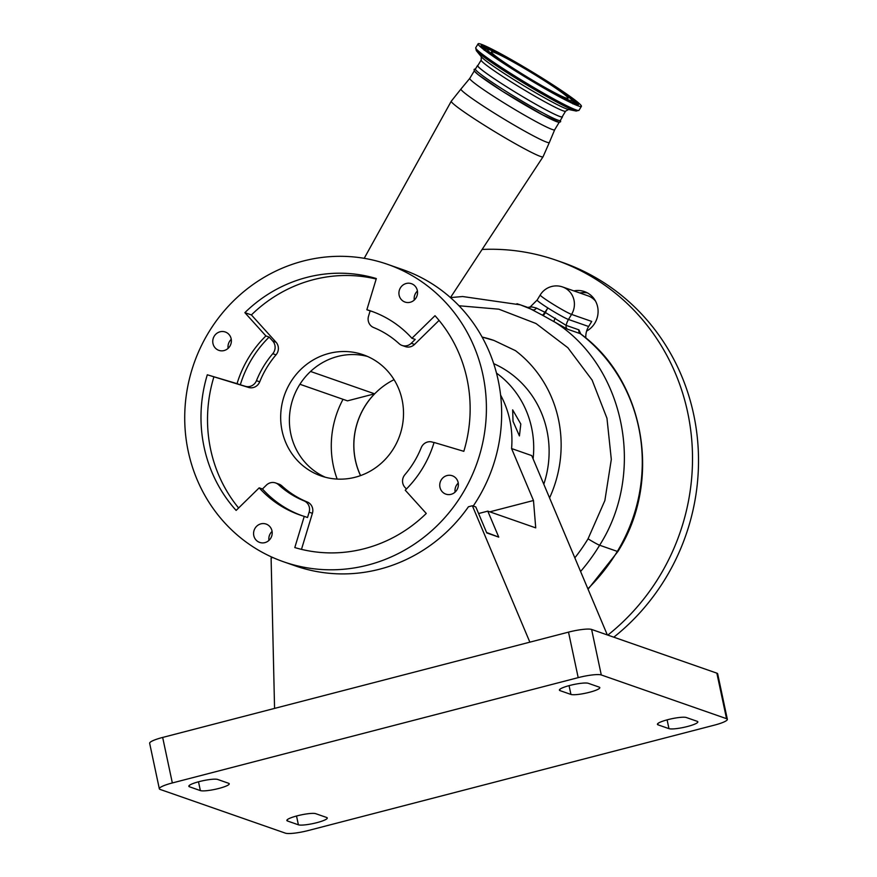 <?xml version="1.0" encoding="UTF-8"?>
<svg xmlns="http://www.w3.org/2000/svg" width="877" height="877" viewBox="0 0 877 877"><rect width="100%" height="100%" fill="white"/><g stroke="black" fill="none" stroke-linecap="round" stroke-linejoin="round"><path stroke-width="1.32" d="M573.909 290.901A21.695 20.664 109.2 0 1 584.466 291.592A21.695 20.664 109.2 0 1 594.814 323.164A21.695 20.664 109.2 0 1 586.625 331.078M482.098 249.452A216.981 206.599 109.2 0 1 556.281 260.272A216.981 206.599 109.2 0 1 659.734 575.937A216.981 206.599 109.2 0 1 607.816 635.101M556.281 260.272L562.267 262.355A216.981 206.599 109.2 0 1 665.731 578.031A216.981 206.599 109.2 0 1 613.801 637.195M579.894 292.995A21.695 20.664 109.2 0 1 587.382 292.885M585.836 338.04A18.866 17.968 109.2 0 1 588.642 326.507L591.712 321.431L571.563 314.404A18.866 1.25 -148.8 0 1 550.909 302.861A18.866 1.25 -148.8 0 1 540.21 295.001L537.141 300.077A18.866 1.25 31.2 0 0 547.84 307.948A37.733 35.935 109.2 0 1 544.847 312.212A3.771 1.14 -61 0 1 542.326 315.139L527.801 307.465M595.538 301.129A18.866 17.968 -70.8 0 0 587.897 295.79L562.574 286.954A18.866 17.968 109.2 0 1 566.093 288.654A18.866 17.968 109.2 0 1 571.563 314.404L568.493 319.48A18.866 1.25 -148.8 0 1 547.84 307.948A37.733 35.935 109.2 0 0 545.45 312.541L566.125 325.378L578.919 329.851L580.804 334.005M580.3 333.666L567.452 329.182L542.326 315.139M555.284 318.121A3.771 1.085 -58.9 0 0 554.275 321.738C624.556 365.972 646.327 471.969 599.638 545.231A185.847 176.957 109.2 0 1 580.585 571.475M530.651 307.257C529.73 306.512 531.659 306.786 536.439 308.068L545.45 312.541A3.771 1.14 -60.7 0 1 542.907 315.468M536.439 308.068A3.771 2.861 -64.5 0 1 532.635 309.756L520.313 304.834L462.617 296.525L450.46 297.599L543.071 156.731A53.64 3.552 -148.8 0 1 481.692 123.569A53.64 3.552 -148.8 0 1 451.26 101.228L364.207 258.32M474.424 70.686A49.627 3.289 31.2 0 0 502.532 91.34M562.409 116.433A49.627 3.289 -148.8 0 1 562.475 116.882L560.326 120.423A49.627 3.289 -148.8 0 1 503.541 89.75A49.627 3.289 -148.8 0 1 475.4 69.075L477.537 65.523A49.627 3.289 -148.8 0 1 477.965 65.369M562.475 116.882A49.627 3.289 -148.8 0 1 505.689 86.198A49.627 3.289 -148.8 0 1 477.537 65.523M565.61 111.138L562.234 116.729A49.342 3.267 -148.8 0 1 505.766 86.231A49.342 3.267 -148.8 0 1 477.79 65.676L481.166 60.074A49.342 3.267 31.2 0 0 509.153 80.629A49.342 3.267 31.2 0 0 565.61 111.138L568.559 109.482M547.171 81.177A60.381 3.99 31.2 0 0 478.086 43.85A60.381 3.99 31.2 0 0 512.321 69.009A60.381 3.99 31.2 0 0 581.418 106.336A60.381 3.99 31.2 0 0 547.171 81.177M565.884 97.972A44.815 2.96 31.2 0 0 568.099 98.279A44.815 2.96 31.2 0 0 537.064 76.091A44.815 2.96 31.2 0 0 493.619 52.203A44.815 2.96 31.2 0 0 491.405 51.907A44.815 2.96 31.2 0 0 522.429 74.096A44.815 2.96 31.2 0 0 565.884 97.972M475.575 68.79L474.106 69.393L474.238 70.927L478.151 74.666L502.554 91.351A49.627 3.289 31.2 0 0 559.351 122.035M516.959 303.705L520.302 304.834M494.025 340.462A120.752 114.975 -70.8 0 0 482.087 337.053L494.014 340.462L515.468 350.657A121.158 115.358 109.2 0 1 549.561 497.895M574.83 557.838A175.521 167.112 -70.8 0 0 588.05 538.818L604.867 500.559L611.313 459.416L606.961 418.252L592.107 380.07L567.857 347.72L536.022 323.525L498.849 309.186L459 305.766M496.492 373.109A94.343 89.827 109.2 0 1 531.615 427.801A94.343 89.827 109.2 0 1 533.095 458.835M500.592 395.078A94.343 89.827 109.2 0 1 509.833 420.193A94.343 89.827 109.2 0 1 511.576 448.553L531.725 455.591L607.333 634.937M520.806 424.019L512.65 409.844L513.023 421.311L519.425 435.935L520.806 424.019M337.163 479.083A94.343 89.827 109.2 0 1 333.381 465.983A94.343 89.827 109.2 0 1 343.028 399.309M299.923 384.269L347.467 400.855L374.6 393.817A70.818 67.43 -70.8 0 0 355.371 460.272A70.818 67.43 -70.8 0 0 360.524 475.608M727.351 719.337A18.866 3.102 168 0 1 714.338 725.158L308.485 830.475A18.866 3.102 168 0 1 285.387 833.15L160.14 789.432A18.866 3.102 168 0 1 159.329 788.774A18.866 3.102 168 0 1 172.341 782.953L578.195 677.636L568.515 632.131A18.866 3.102 -12 0 1 591.613 629.445L716.86 673.163A18.866 3.102 -12 0 1 717.671 673.821L727.351 719.337A18.866 3.102 168 0 0 726.54 718.68L716.86 673.163M159.329 788.774L149.649 743.268A18.866 3.102 -12 0 1 162.662 737.436L568.515 632.131M591.613 629.445L601.282 674.961A18.866 3.102 168 0 0 578.195 677.636M601.282 674.961L726.54 718.68M315.742 813.681L326.628 817.474A15.095 2.478 -12 0 1 327.274 818A15.095 2.478 -12 0 1 316.871 822.659A15.095 2.478 -12 0 1 298.399 824.808L287.503 821.004A15.095 2.478 -12 0 1 286.856 820.477A15.095 2.478 -12 0 1 299.167 815.347A15.095 2.478 -12 0 1 315.742 813.681M217.715 779.467L228.601 783.271A15.095 2.478 -12 0 1 229.248 783.786A15.095 2.478 -12 0 1 218.844 788.445A15.095 2.478 -12 0 1 200.373 790.594L189.476 786.79A15.095 2.478 -12 0 1 188.829 786.263A15.095 2.478 -12 0 1 201.14 781.133A15.095 2.478 -12 0 1 217.715 779.467M570.938 694.431L560.041 690.637A15.095 2.478 -12 0 1 559.394 690.111A15.095 2.478 -12 0 1 571.705 684.981A15.095 2.478 -12 0 1 588.281 683.304L599.166 687.108A15.095 2.478 -12 0 1 599.813 687.634A15.095 2.478 -12 0 1 589.41 692.293A15.095 2.478 -12 0 1 570.938 694.431L569.063 685.65M668.965 728.644L658.068 724.851A15.095 2.478 -12 0 1 657.421 724.325A15.095 2.478 -12 0 1 669.732 719.195A15.095 2.478 -12 0 1 686.307 717.518L697.193 721.322A15.095 2.478 -12 0 1 697.84 721.848A15.095 2.478 -12 0 1 687.436 726.507A15.095 2.478 -12 0 1 668.965 728.644L667.09 719.853M283.644 561.806A157.553 150.011 109.2 0 1 188.215 451.293A157.553 150.011 109.2 0 1 236.362 298.169A157.553 150.011 109.2 0 1 387.481 264.306A157.553 150.011 109.2 0 1 482.909 374.819A157.553 150.011 109.2 0 1 434.762 527.943A157.553 150.011 109.2 0 1 283.644 561.806L295.439 565.917A157.553 150.011 109.2 0 0 468.439 506.774L472.363 505.755L475.816 506.961L486.768 532.931L498.75 537.119L486.582 532.492M274.567 708.408L271.103 557.98L272.824 557.531M529.861 642.161L472.363 505.755M387.481 264.306L402.729 269.623A157.553 150.011 109.2 0 1 498.158 380.147A157.553 150.011 109.2 0 1 473.218 506.051M439.958 487.294A9.724 9.263 109.2 0 1 452.258 475.751A9.724 9.263 109.2 0 1 455.185 492.03A9.724 9.263 109.2 0 1 439.958 487.294M253.793 535.606A9.724 9.263 109.2 0 1 266.093 524.062A9.724 9.263 109.2 0 1 269.02 540.331A9.724 9.263 109.2 0 1 253.793 535.606M212.968 343.532A9.724 9.263 109.2 0 1 225.268 331.988A9.724 9.263 109.2 0 1 228.195 348.268A9.724 9.263 109.2 0 1 212.968 343.532M399.134 295.231A9.724 9.263 109.2 0 1 411.434 283.688A9.724 9.263 109.2 0 1 414.361 299.967A9.724 9.263 109.2 0 1 399.134 295.231M411.938 338.27A107.97 102.806 -70.8 0 0 371.146 311.116A107.97 102.806 -70.8 0 0 366.871 309.734L376.332 278.546A140.572 133.841 -70.8 0 0 244.869 312.65L265.895 335.935A107.97 102.806 -70.8 0 0 237.042 383.655L207.301 374.786A140.572 133.841 -70.8 0 0 236.132 510.414L259.186 487.842A107.97 102.806 -70.8 0 0 299.978 514.996A107.97 102.806 -70.8 0 0 304.253 516.378L294.804 547.566A140.572 133.841 -70.8 0 0 426.266 513.462L405.229 490.177A107.97 102.806 -70.8 0 0 434.082 442.457L463.823 451.326A140.572 133.841 -70.8 0 0 467.024 378.941A140.572 133.841 -70.8 0 0 435.003 315.698L411.938 338.27L415.205 339.41L411.269 343.28A9.439 8.978 109.2 0 1 399.09 343.663A93.4 88.928 -70.8 0 0 373.624 327.527A9.439 8.978 109.2 0 1 368.526 316.213L370.138 310.875L366.871 309.734M372.769 311.697A107.97 102.806 -70.8 0 0 370.138 310.875M439.059 320.412L414.536 344.42A9.439 8.978 109.2 0 1 405.338 346.59L402.072 345.45M376.178 279.029A140.572 133.841 -70.8 0 0 251.403 314.931L244.869 312.65M269.162 337.075L272.758 341.054A9.439 8.978 109.2 0 1 272.758 353.705A93.4 88.928 -70.8 0 0 256.457 380.673A9.439 8.978 109.2 0 1 245.396 386.318L240.309 384.795A107.97 102.806 -70.8 0 1 269.162 337.075L265.895 335.935M251.403 314.931L276.025 342.194A9.439 8.978 109.2 0 1 276.025 354.845A93.4 88.928 -70.8 0 0 259.724 381.813A9.439 8.978 109.2 0 1 248.662 387.459L207.301 374.786M237.042 383.655L240.309 384.795M213.835 377.066A140.572 133.841 -70.8 0 0 238.61 507.991M259.186 487.842L262.453 488.982L266.4 485.113A9.439 8.978 109.2 0 1 278.568 484.729A93.4 88.928 -70.8 0 0 304.045 500.866A9.439 8.978 109.2 0 1 309.132 512.19L307.52 517.518L304.253 516.378M262.453 488.982A107.97 102.806 -70.8 0 0 301.622 515.555M275.586 482.953L278.864 484.093A9.439 8.978 109.2 0 1 281.835 485.869A93.4 88.928 -70.8 0 0 307.312 502.006A9.439 8.978 109.2 0 1 312.398 513.33L301.48 549.364M406.413 489.004L404.9 487.338A9.439 8.978 109.2 0 1 404.9 474.687A93.4 88.928 -70.8 0 0 421.212 447.719A9.439 8.978 109.2 0 1 432.262 442.074L434.038 442.611M402.094 399.769A64.153 61.083 109.2 0 1 382.493 462.113A64.153 61.083 109.2 0 1 320.96 475.904A64.153 61.083 109.2 0 1 282.098 430.903A64.153 61.083 109.2 0 1 301.71 368.559A64.153 61.083 109.2 0 1 363.242 354.768A64.153 61.083 109.2 0 1 402.094 399.769M367.529 356.457A64.153 61.083 -70.8 0 0 290.813 433.951A64.153 61.083 -70.8 0 0 325.378 477.252M414.284 300.022A9.724 9.263 109.2 0 1 417.43 291.032M228.119 348.333A9.724 9.263 109.2 0 1 231.265 339.344M268.943 540.396A9.724 9.263 109.2 0 1 272.089 531.407M455.108 492.096A9.724 9.263 109.2 0 1 458.254 483.095M478.59 513.527L487.798 511.138L535.726 527.866L533.479 500.504L511.576 448.553M487.798 511.138L498.75 537.119M489.794 511.839L533.479 500.504M374.6 393.817L310.568 371.464M394.058 379.675A70.752 67.365 -70.8 0 0 360.59 475.586M567.452 329.182A3.771 3.596 -70.8 0 1 566.125 325.378A18.866 17.968 -70.8 0 1 568.493 319.48L588.642 326.507M578.919 329.851A3.771 3.596 -70.8 0 0 580.245 333.644A165.095 157.191 -70.8 0 1 617.331 551.414L599.638 545.231A11.324 0.745 31.2 0 1 588.05 538.818M580.552 333.808L580.552 333.808C645.165 380.815 662.256 481.572 617.901 551.49A11.324 0.745 -148.8 0 1 617.331 551.414A185.847 176.957 -70.8 0 1 587.875 588.774M559.186 122.32L554.681 129.763L549.375 142.436A51.655 3.42 -148.8 0 1 490.243 110.568A51.655 3.42 -148.8 0 1 460.995 88.994L451.26 101.228M554.681 129.763A49.627 3.289 -148.8 0 1 497.895 99.09A49.627 3.289 -148.8 0 1 469.754 78.415L460.995 88.994M576.244 111.05A59.384 3.925 31.2 0 1 509.504 74.238A59.384 3.925 31.2 0 1 476.31 50.625L481.298 56.742A51.82 3.431 31.2 0 0 510.261 77.351A51.82 3.431 31.2 0 0 568.504 109.472L576.244 111.05L579.039 110.25L581.418 106.336M476.31 50.625L475.707 47.775A60.381 3.99 31.2 0 0 509.954 72.934A60.381 3.99 31.2 0 0 579.039 110.25M546.228 80.837A57.082 3.782 31.2 0 0 483.72 45.944A57.082 3.782 31.2 0 0 513.275 69.338A57.082 3.782 31.2 0 0 575.772 104.242A57.082 3.782 31.2 0 0 546.228 80.837M490.024 49.846A55.689 3.683 31.2 0 0 481.736 46.952M486.592 49.123A55.383 3.661 31.2 0 0 482.427 47.698M576.967 104.538A55.689 3.683 31.2 0 0 570.565 98.542M575.981 104.264A55.383 3.661 31.2 0 0 572.791 101.239M572.725 103.004A51.217 3.387 31.2 0 0 572.769 102.905L572.9 103.892M569.864 101.71A50.91 3.365 31.2 0 0 572.878 102.127L572.769 102.905M484.192 50.252L485.77 49.463A50.91 3.365 31.2 0 0 487.546 51.94M572.878 102.127C574.961 102.576 570.949 96.93 544.069 80.092A49.529 3.278 31.2 0 0 489.815 49.803A49.529 3.278 31.2 0 0 515.457 70.105A49.529 3.278 31.2 0 0 569.677 100.384A49.529 3.278 31.2 0 0 544.047 80.081C521.607 66.038 504.209 56.205 491.865 50.581C487.305 48.959 485.277 48.586 485.77 49.463M543.795 484.214A99.057 94.321 -70.8 0 0 505.426 369.908A99.057 94.321 -70.8 0 0 493.707 363.648M162.662 737.436L172.341 782.953M298.399 824.808L296.525 816.016M200.373 790.594L198.498 781.802M658.068 724.851L657.805 723.58M560.041 690.637L559.778 689.366M189.476 786.79L189.213 785.518M287.503 821.004L287.239 819.732M414.536 344.42L411.269 343.28M276.025 342.194L272.758 341.054M276.025 354.845L272.758 353.705M248.662 387.459L245.396 386.318M259.724 381.813L256.457 380.673M312.398 513.33L309.132 512.19M307.312 502.006L304.045 500.866M281.835 485.869L278.568 484.729M562.574 286.954A18.866 18.866 0 0 0 540.21 295.001M527.844 307.476L530.201 306.939L537.141 300.077M588.061 589.212L617.901 551.49M474.26 70.96L469.754 78.415M481.166 60.074L481.265 56.698M475.707 47.775L478.086 43.85M576.858 104.769L577.318 104.582C575.509 105.58 540.66 86.933 513.297 69.36C493.861 56.841 483.271 49.276 481.539 46.667L481.583 47.161M560.502 120.138L560.655 121.717L559.241 122.32L542.435 114.777L502.554 91.351M549.375 142.436L543.071 156.731M527.505 307.345L520.313 304.834"/></g></svg>
